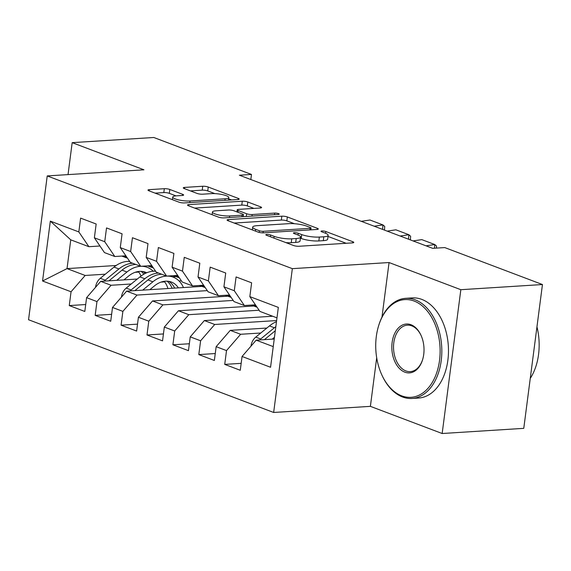<?xml version="1.0" encoding="UTF-8"?>
<svg xmlns="http://www.w3.org/2000/svg" width="571" height="571" viewBox="0 0 571 571"><rect width="100%" height="100%" fill="white"/><g stroke="black" fill="none" stroke-linecap="round" stroke-linejoin="round"><path stroke-width="0.86" d="M266.771 234.46A2.755 0.592 7.4 0 0 265.815 234.781A2.755 0.592 7.4 0 0 266.471 235.266L293.494 245.487A3.94 0.849 7.4 0 0 299.004 246.265L352.414 242.889A3.94 0.849 7.4 0 0 353.777 242.432A3.94 0.849 7.4 0 0 352.835 241.74L325.813 231.512A2.755 0.592 7.4 0 0 321.958 230.97A2.755 0.592 7.4 0 0 321.002 231.291A2.755 0.592 7.4 0 0 321.659 231.776L325.156 233.104A12.605 2.705 7.4 0 1 328.161 235.323A12.605 2.705 7.4 0 1 323.8 236.779L319.353 237.065A12.605 2.705 7.4 0 1 301.716 234.581L298.219 233.261A2.755 0.592 7.4 0 0 294.365 232.718A2.755 0.592 7.4 0 0 293.408 233.039A2.755 0.592 7.4 0 0 294.065 233.525L297.562 234.845A12.605 2.705 7.4 0 1 300.567 237.072A12.605 2.705 7.4 0 1 296.206 238.528L291.76 238.806A12.605 2.705 7.4 0 1 274.123 236.33L270.625 235.002A2.755 0.592 7.4 0 0 266.771 234.46M169.83 189.465A3.94 0.849 7.4 0 0 164.32 188.694L149.338 189.643A3.94 0.849 7.4 0 0 147.975 190.093A3.94 0.849 7.4 0 0 148.91 190.793L178.923 202.141A3.94 0.849 7.4 0 0 184.433 202.919L237.836 199.543A3.94 0.849 7.4 0 0 239.199 199.086A3.94 0.849 7.4 0 0 238.264 198.394L208.251 187.038A3.94 0.849 7.4 0 0 202.741 186.26L184.64 187.409A3.94 0.849 7.4 0 0 183.277 187.859A3.94 0.849 7.4 0 0 184.219 188.558L197.059 193.419A3.94 0.849 7.4 0 0 202.569 194.19L211.548 193.626A10.535 2.263 7.4 0 1 222.854 194.697A10.535 2.263 7.4 0 1 228.8 197.552A10.535 2.263 7.4 0 1 225.152 198.772L189.993 200.992A10.535 2.263 7.4 0 1 178.694 199.921A10.535 2.263 7.4 0 1 172.742 197.066A10.535 2.263 7.4 0 1 176.389 195.846L182.249 195.475A3.94 0.849 7.4 0 0 183.612 195.018A3.94 0.849 7.4 0 0 182.67 194.326L169.83 189.465L169.323 193.355A3.94 0.849 7.4 0 0 163.813 192.577L155.098 193.134M239.385 175.211L432.675 248.342L444.766 247.578L542.45 284.536L460.84 289.697L389.065 262.539L292.338 268.655L47.229 175.925L143.956 169.808L72.182 142.65L153.799 137.49L251.476 174.448L239.385 175.211M228.429 219.564A3.94 0.849 7.4 0 0 227.065 220.021A3.94 0.849 7.4 0 0 228.007 220.713L258.013 232.069A3.94 0.849 7.4 0 0 263.531 232.84L316.934 229.463A3.94 0.849 7.4 0 0 318.297 229.014A3.94 0.849 7.4 0 0 317.355 228.314L287.349 216.959A3.94 0.849 7.4 0 0 281.838 216.188L228.429 219.564L228.272 220.813M218.472 217.108L188.459 205.753A3.94 0.849 7.4 0 1 187.516 205.06A3.94 0.849 7.4 0 1 188.88 204.604L242.29 201.228A3.94 0.849 7.4 0 1 247.8 201.998L260.64 206.859A3.94 0.849 7.4 0 1 261.582 207.551A3.94 0.849 7.4 0 1 260.219 208.008L238.557 209.379A3.94 0.849 7.4 0 0 237.193 209.835A3.94 0.849 7.4 0 0 238.136 210.528L246.658 213.754A3.94 0.849 7.4 0 0 252.168 214.525L274.715 213.097A2.755 0.592 7.4 0 1 277.67 213.383A2.755 0.592 7.4 0 1 279.233 214.132A2.755 0.592 7.4 0 1 278.277 214.446L223.982 217.879A3.94 0.849 7.4 0 1 218.472 217.108M292.338 268.655L273.659 412.469L28.55 319.739L47.229 175.925M241.169 363.349L224.724 364.391L240.27 370.272L242.061 356.475L270.561 367.26L278.334 307.398L249.834 296.62L251.625 282.816L236.08 276.935L234.288 290.732L223.925 286.813L225.716 273.017L210.171 267.135L208.379 280.932L198.016 277.014L199.807 263.217L184.262 257.328L182.47 271.132L172.107 267.207L173.898 253.41L158.353 247.529L156.561 261.325L146.197 257.407L147.989 243.61L132.443 237.729L130.645 251.525L120.281 247.607L122.073 233.803L106.527 227.922L104.736 241.719L94.372 237.8L96.164 224.003L80.618 218.122L78.827 231.919L88.898 246.701L70.761 239.841L67.028 268.606L85.165 275.465L105.321 274.187M224.724 364.391L226.516 350.594L216.152 346.668L230.263 330.359L266.85 328.047M215.26 353.549L198.815 354.591L214.361 360.472L216.152 346.668M198.815 354.591L200.607 340.787L190.243 336.869L204.354 320.559L272.688 316.234M189.344 343.749L172.899 344.784L188.451 350.665L190.243 336.869M172.899 344.784L174.697 330.987L164.327 327.069L178.438 310.752L253.752 305.992M163.434 333.942L146.99 334.984L162.535 340.866L164.327 327.069M146.99 334.984L148.781 321.188L138.418 317.262L152.528 300.953L227.843 296.192M137.525 324.142L121.081 325.177L136.626 331.059L138.418 317.262M121.081 325.177L122.872 311.381L112.508 307.462L126.619 291.146L201.934 286.385M111.616 314.335L95.171 315.378L110.717 321.259L112.508 307.462M95.171 315.378L96.963 301.581L86.599 297.655L100.71 281.346L137.297 279.033M85.707 304.536L69.262 305.578L84.808 311.459L86.599 297.655M69.262 305.578L71.054 291.774L42.554 280.996L50.327 221.134L78.827 231.919M125.87 255.808L114.807 256.507L104.443 252.582L94.372 237.8M104.736 241.719L114.807 256.507M135.149 272.303L138.739 272.074M153.149 271.168L155.469 271.018M116.141 265.494L67.028 268.606L42.554 280.996M71.054 291.774L85.165 275.465M151.779 265.608L140.723 266.307L130.352 262.389L120.281 247.607M130.645 251.525L140.723 266.307A30.698 22.212 -69.3 0 0 126.955 271.996L116.755 280.332M172.321 276.821L176.025 276.585M100.71 281.346L111.074 285.264L131.23 283.994M161.058 282.11L164.648 281.881M179.058 280.968L181.378 280.825M96.963 301.581L111.074 285.264M177.695 275.408L166.632 276.107L156.268 272.189L146.197 257.407M156.561 261.325L166.632 276.107A30.698 22.212 -69.3 0 0 152.864 281.803L142.664 290.132M126.619 291.146L136.983 295.071L207.287 290.625M122.872 311.381L136.983 295.071M203.604 285.214L192.541 285.914L182.178 281.988L172.107 267.207M182.47 271.132L192.541 285.914M152.528 300.953L162.892 304.871L233.196 300.425M148.781 321.188L162.892 304.871M229.513 295.014L218.45 295.714L208.087 291.795L198.016 277.014M208.379 280.932L218.45 295.714M178.438 310.752L188.801 314.678L259.113 310.231M174.697 330.987L188.801 314.678M255.423 304.821L244.359 305.521L233.996 301.595L223.925 286.813M234.288 290.732L244.359 305.521M204.354 320.559L214.717 324.478L276.628 320.567M200.607 340.787L214.717 324.478M276.978 317.861L259.905 311.402L249.834 296.62M230.263 330.359L240.627 334.278L260.776 333.007M226.516 350.594L240.627 334.278M250.819 179.537L251.476 174.448M72.182 142.65L68.035 174.605M376.696 357.781L370.386 406.352L442.161 433.51L460.84 289.697M442.161 433.51L523.771 428.35L542.45 284.536M370.386 406.352L273.659 412.469M99.961 246.001L88.898 246.701M242.061 356.475L256.172 340.159L274.23 339.024M256.172 340.159L273.245 346.618M70.761 239.841L50.327 221.134M389.065 262.539L381.978 317.091M285.907 242.618A12.605 2.705 7.4 0 0 291.253 242.696L291.76 238.806M300.567 237.072L300.068 240.955A12.605 2.705 7.4 0 1 295.699 242.411L291.253 242.696M328.161 235.323L327.654 239.213A12.605 2.705 7.4 0 1 323.293 240.669L318.846 240.948A12.605 2.705 7.4 0 1 301.21 238.471L300.425 238.171M346.147 243.282L328.018 236.43M294.429 223.718L286.842 220.849A3.94 0.849 7.4 0 0 281.332 220.071L234.196 223.054M259.377 230.748A2.755 0.592 7.4 0 0 263.231 231.291L310.11 228.321A2.755 0.592 7.4 0 0 311.067 228.007A2.755 0.592 7.4 0 0 310.403 227.522L306.72 226.123A12.605 2.705 7.4 0 0 289.083 223.646L257.043 225.673A12.605 2.705 7.4 0 0 252.682 227.13A12.605 2.705 7.4 0 0 255.687 229.349L259.377 230.748L259.155 232.411M194.647 208.094L241.783 205.11L242.29 201.228M253.952 208.408L247.293 205.888A3.94 0.849 7.4 0 0 241.783 205.11M216.088 210.799A10.535 2.263 7.4 0 0 212.441 212.019A10.535 2.263 7.4 0 0 218.386 214.874A10.535 2.263 7.4 0 0 229.692 215.945L242.075 215.167A3.94 0.849 7.4 0 0 243.439 214.71A3.94 0.849 7.4 0 0 242.504 214.011L233.982 210.792A3.94 0.849 7.4 0 0 228.471 210.014L216.088 210.799M175.989 195.874L169.323 193.355M214.86 193.612L207.744 190.921A3.94 0.849 7.4 0 0 202.234 190.15L190.407 190.9M231.569 199.936L228.636 198.829M272.217 339.145L274.451 337.325M251.097 346.033L251.047 345.762A10.635 7.694 -69.3 0 1 255.758 337.111L269.462 325.913A30.698 22.212 -69.3 0 1 276.478 321.701M275.836 326.655A30.698 22.212 110.7 0 0 274.38 327.775L260.676 338.974A10.635 7.694 110.7 0 0 259.634 339.945M264.409 339.638L275.308 330.737M252.261 305.021A30.698 22.212 110.7 0 0 255.394 306.613A30.698 22.212 110.7 0 0 256.979 307.119A30.698 22.212 -69.3 0 1 253.674 304.928M226.352 295.214A30.698 22.212 110.7 0 0 229.485 296.813A30.698 22.212 110.7 0 0 231.069 297.32A30.698 22.212 -69.3 0 1 227.765 295.128M414.082 301.031A48.963 32.119 -93.6 0 0 378.53 326.062A48.963 32.119 -93.6 0 0 381.585 374.369A48.963 32.119 -93.6 0 0 401.77 395.874A48.963 32.119 -93.6 0 0 439.534 360.415A48.963 32.119 -93.6 0 0 414.082 301.031M378.53 326.062L378.716 325.449A50.162 32.911 86.4 0 1 405.667 298.333A50.162 32.911 86.4 0 1 415.146 299.811A50.162 32.911 86.4 0 1 441.79 353.535A50.162 32.911 86.4 0 1 411.998 398.458A50.162 32.911 86.4 0 1 402.519 396.981A50.162 32.911 86.4 0 1 381.849 374.947L381.585 374.369M411.006 324.742A24.482 16.059 86.4 0 1 421.091 335.491A24.482 16.059 86.4 0 1 422.619 359.651A24.482 16.059 86.4 0 1 404.846 372.164A24.482 16.059 86.4 0 1 392.12 342.472A24.482 16.059 86.4 0 1 411.006 324.742M421.227 335.791A23.275 15.267 -93.6 0 0 411.762 325.848A23.275 15.267 -93.6 0 0 407.366 325.163A23.275 15.267 -93.6 0 0 393.54 346.012A23.275 15.267 -93.6 0 0 405.902 370.936A23.275 15.267 -93.6 0 0 410.299 371.628A23.275 15.267 -93.6 0 0 422.711 359.337M405.667 298.333L412.319 297.912A50.162 32.911 86.4 0 1 421.791 299.39A50.162 32.911 86.4 0 1 448.442 353.114A50.162 32.911 86.4 0 1 418.65 398.037L411.998 398.458M536.961 326.819A50.162 32.911 86.4 0 1 530.252 378.423M200.442 285.414A30.698 22.212 110.7 0 0 203.576 287.006A30.698 22.212 110.7 0 0 205.16 287.513M205.175 287.527A30.698 22.212 -69.3 0 1 201.856 285.322M413.083 240.926L421.805 239.62L434.759 244.524L436.558 246.087L436.408 248.107M434.474 248.228L434.759 244.524L426.045 245.83M174.533 275.607A30.698 22.212 110.7 0 0 177.66 277.206A30.698 22.212 110.7 0 0 179.251 277.713A30.698 22.212 -69.3 0 1 175.947 275.522M149.83 289.683L154.47 285.885A25.481 18.436 -69.3 0 1 171.336 282.024A25.481 18.436 -69.3 0 1 178.373 287.877M166.875 276.093A30.698 22.212 -69.3 0 1 173.184 277.142A30.698 22.212 -69.3 0 1 183.455 287.556M121.544 297.02L121.495 296.749A10.635 7.694 -69.3 0 1 126.205 288.098L139.909 276.899A30.698 22.212 -69.3 0 1 155.612 271.232M164.198 281.317A25.481 18.436 -69.3 0 1 167.888 288.541M134.863 290.625L147.939 279.94A30.698 22.212 -69.3 0 1 161.686 274.237M174.626 288.112A25.481 18.436 110.7 0 0 168.78 281.339M158.581 273.066A30.698 22.212 110.7 0 0 144.834 278.762L131.13 289.961A10.635 7.694 110.7 0 0 130.081 290.932M167.075 281.16A25.481 18.436 -69.3 0 1 172.099 288.276M387.174 231.127L395.896 229.82L408.85 234.717L410.649 236.287L410.371 239.906M408.508 239.199L408.85 234.717L400.128 236.03M148.617 265.808A30.698 22.212 110.7 0 0 151.75 267.399A30.698 22.212 110.7 0 0 153.335 267.906A30.698 22.212 -69.3 0 1 150.03 265.722M123.921 279.876L128.561 276.086A25.481 18.436 -69.3 0 1 145.427 272.224A25.481 18.436 -69.3 0 1 146.697 272.781M140.966 266.293A30.698 22.212 -69.3 0 1 147.275 267.342A30.698 22.212 -69.3 0 1 153.206 271.225M95.635 287.213L95.585 286.942A10.635 7.694 -69.3 0 1 100.296 278.298L114 267.092A30.698 22.212 -69.3 0 1 129.703 261.432M138.289 271.518A25.481 18.436 -69.3 0 1 141.023 276.029M108.947 280.825L122.03 270.133A30.698 22.212 -69.3 0 1 135.777 264.437M145.27 273.423A25.481 18.436 110.7 0 0 142.871 271.532M132.672 263.26A30.698 22.212 110.7 0 0 118.918 268.955L105.214 280.161A10.635 7.694 110.7 0 0 104.172 281.125M141.165 271.361A25.481 18.436 -69.3 0 1 143.842 274.18M361.265 221.327L369.987 220.013L382.941 224.917L384.74 226.487L384.461 230.099M382.599 229.392L382.941 224.917L374.219 226.223M122.708 256.008A30.698 22.212 110.7 0 0 125.841 257.6A30.698 22.212 110.7 0 0 127.426 258.106M127.447 258.113A30.698 22.212 -69.3 0 1 124.121 255.915M273.894 238.078L274.123 236.33M295.699 242.411L296.206 238.528M297.991 235.016L298.219 233.261M301.21 238.471L301.716 234.581M318.846 240.948L319.353 237.065M323.293 240.669L323.8 236.779M325.584 233.268L325.813 231.512M352.692 242.868L352.835 241.74M270.397 236.751L270.625 235.002M281.332 220.071L281.838 216.188M286.842 220.849L287.349 216.959M317.212 229.442L317.355 228.314M263.024 232.861L263.231 231.291M309.903 229.913L310.11 228.321M255.458 231.098L255.687 229.349M188.723 205.853L188.88 204.604M247.293 205.888L247.8 201.998M260.497 207.987L260.64 206.859M237.907 212.276L238.136 210.528M246.301 216.466L246.658 213.754M251.961 216.109L252.168 214.525M274.508 214.682L274.715 213.097M229.485 217.53L229.692 215.945M241.876 216.752L242.075 215.167M182.527 195.453L182.67 194.326M189.786 202.577L189.993 200.992M224.945 200.357L225.152 198.772M184.483 188.658L184.64 187.409M202.234 190.15L202.741 186.26M207.744 190.921L208.251 187.038M238.114 199.522L238.264 198.394M149.174 190.885L149.338 189.643M163.813 192.577L164.32 188.694M269.462 325.913L274.38 327.775M255.758 337.111L260.676 338.974M256.036 305.713L253.917 304.914M230.12 295.914L228.007 295.114M204.211 286.107L202.098 285.307M178.302 276.307L176.189 275.507M147.939 279.94L152.864 281.803M139.909 276.899L144.834 278.762M126.205 288.098L131.13 289.961M152.393 266.507L150.273 265.701M122.03 270.133L126.955 271.996M114 267.092L118.918 268.955M100.296 278.298L105.214 280.161M126.484 256.7L124.364 255.901M310.824 229.849L311.067 228.007M252.318 229.913L252.682 227.13M236.929 211.905L237.193 209.835M212.091 214.696L212.441 212.019M243.189 216.666L243.439 214.71M172.406 199.679L172.742 197.066M228.464 200.135L228.8 197.552M251.333 305.078L255.394 306.613M225.424 295.271L229.485 296.813M199.515 285.471L203.576 287.006M173.605 275.672L177.66 277.206M173.184 277.142L169.901 275.9M147.696 265.865L151.75 267.399M147.275 267.342L143.992 266.1M121.787 256.065L125.841 257.6"/></g></svg>
